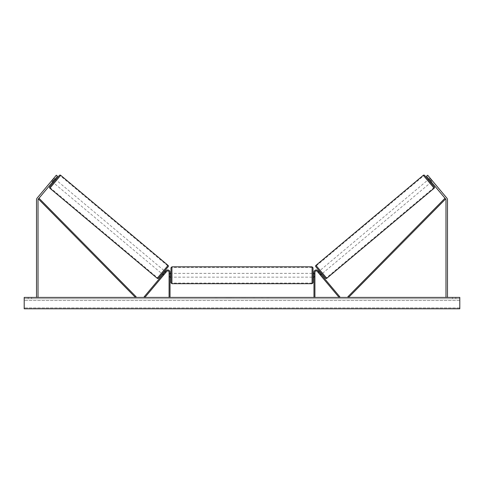 <?xml version="1.0" encoding="UTF-8"?>
<svg xmlns="http://www.w3.org/2000/svg" width="484" height="484" viewBox="0 0 484 484"><rect width="100%" height="100%" fill="white"/><g stroke="black" fill="none" stroke-linecap="round" stroke-linejoin="round"><path stroke-width="0.36" stroke-dasharray="2.42 1.81" d="M164.088 274.543L163.368 273.932L166.018 270.774L162.878 274.513L163.368 273.932L164.088 274.543L163.604 275.124L162.878 274.513L163.604 275.124L166.744 271.379L164.088 274.543M170.029 272.232A2.275 2.275 0 0 0 166.018 270.774L144.165 296.813L144.891 297.424L166.744 271.379A1.325 1.325 0 0 1 169.085 272.232A1.325 1.325 0 0 0 166.744 271.379A1.325 1.325 0 0 1 169.085 272.232L169.085 297.424L170.029 297.424L170.029 272.232A2.275 2.275 0 0 0 166.018 270.774A2.275 2.275 0 0 1 170.029 272.232L170.029 277.157L170.029 272.232M169.085 276.4L169.085 277.157L169.085 276.4L170.029 276.4L169.085 276.4M170.029 297.424L169.085 297.424M52.671 179.57L53.833 180.544L57.487 176.188L52.617 181.99L53.101 181.409L51.939 180.435L56.325 175.214L37.22 197.986A3.031 3.031 0 0 0 36.512 199.934L36.512 297.424L38.024 297.424L36.512 297.424M51.455 181.016L51.939 180.435L51.455 181.016L52.617 181.99L51.455 181.016L51.806 180.605L51.455 181.016M57.487 176.188L56.325 175.214L51.939 180.435L53.101 181.409L57.487 176.188L56.325 175.214L57.487 176.188M53.833 180.544L38.381 198.96A1.512 1.512 0 0 0 38.024 199.934L38.024 297.424M430.113 178.118L430.457 178.529L429.151 179.624L430.893 181.7L432.194 180.605L432.545 181.016L431.383 181.99L430.899 181.409L432.061 180.435L432.545 181.016L427.674 175.214L432.061 180.435L430.899 181.409L431.383 181.99L432.545 181.016L430.113 178.118L428.951 179.092M431.329 179.57L430.167 180.544L426.513 176.188L430.899 181.409L426.513 176.188L427.674 175.214L446.78 197.986A3.031 3.031 0 0 1 447.488 199.934L447.488 297.424L445.976 297.424L447.488 297.424M430.167 180.544L445.619 198.96A1.512 1.512 0 0 1 445.976 199.934L445.976 297.424M426.513 176.188L427.674 175.214L426.513 176.188M319.912 274.543L320.632 273.932L321.122 274.513L339.835 296.813L339.109 297.424L317.256 271.379L320.396 275.124L321.122 274.513L320.396 275.124L317.256 271.379A1.325 1.325 0 0 0 314.915 272.232A1.325 1.325 0 0 1 317.256 271.379A1.325 1.325 0 0 0 314.915 272.232L314.915 297.424L313.971 297.424L313.971 272.232A2.275 2.275 0 0 1 317.982 270.774L320.632 273.932L319.912 274.543M313.971 272.232A2.275 2.275 0 0 1 317.982 270.774A2.275 2.275 0 0 0 313.971 272.232L313.971 277.157L313.971 272.232M314.915 276.4L314.915 277.157L314.915 276.4L313.971 276.4L314.915 276.4M313.971 297.424L314.915 297.424M170.979 267.779L170.979 282.747M313.021 273.369L313.021 267.779M170.223 273.908L170.223 276.618L169.085 276.618L169.085 273.908L170.223 273.908L170.223 276.618L170.223 273.908M170.029 273.908L169.085 273.908L169.085 277.157L169.085 276.618L170.029 276.618M313.971 273.908L314.915 273.908L314.915 273.369L314.915 273.908L313.777 273.908L313.777 276.618L314.915 276.618L314.915 273.908L314.915 277.157L314.915 276.618L313.971 276.618M313.777 273.908L313.777 276.618L313.777 273.908M312.077 266.835L312.077 283.691M171.923 283.691L171.923 266.835M55.775 179.697L53.343 182.601L55.775 179.697M53.887 178.118L53.542 178.529L53.887 178.118L55.049 179.092M54.704 179.503L53.542 178.529L51.806 180.605L52.962 181.579M164.59 271.004L162.152 273.902M164.965 272.026L165.691 272.637L164.82 271.905L163.084 273.974L163.949 274.706L163.604 275.124L163.949 274.706L163.229 274.101M166.036 272.22L165.691 272.637L166.036 272.22L165.31 271.609M163.084 273.974L164.82 271.905L163.084 273.974M165.691 272.637L163.949 274.706L165.691 272.637M51.806 180.605L53.542 178.529L54.849 179.624L53.107 181.7L51.806 180.605M53.107 181.7L54.849 179.624L53.107 181.7M59.369 175.42L49.749 186.878M161.426 273.297L163.864 270.393L161.426 273.297L54.069 183.212L56.501 180.308L54.069 183.212M163.864 270.393L56.501 180.308M157.615 277.834L167.67 265.855L157.615 277.834L50.257 187.75L60.312 175.765L50.257 187.75M167.67 265.855L60.312 175.765M225.822 297.424L232.211 297.424L225.822 297.424M225.822 297.612L232.211 297.612L225.822 297.612M455.825 298.749L455.825 297.424L452.413 297.424L455.825 297.424L455.825 298.749L452.413 298.749L455.825 298.749M31.587 298.749L31.587 297.424L28.175 297.424L31.587 297.424L31.587 298.749L28.175 298.749L31.587 298.749M239.683 297.424L233.288 297.612L239.683 297.424M260.465 297.424L263.338 297.424M263.338 297.612L260.465 297.612M459.8 297.424L24.2 297.424L24.2 308.786L24.2 307.909L24.2 308.786L459.8 308.786L24.2 308.786L459.8 308.786L459.8 297.424M214.914 297.424L217.189 297.424L214.914 297.424M270.217 297.424L268.517 297.424M244.934 297.424L242 297.424M459.8 298.749L24.2 298.749L24.2 307.909L24.2 298.749L459.8 298.749L459.8 307.909L459.8 298.749M28.175 298.749L28.175 297.424L28.175 298.749M452.413 298.749L452.413 297.424L452.413 298.749M227.311 297.424L229.743 297.424M224.86 297.612L227.377 297.424L224.86 297.612M227.311 297.612L229.743 297.612M217.189 297.612L213.783 297.612L217.189 297.424M268.517 297.612L266.811 297.424M266.811 297.612L270.217 297.612M237.583 297.424L236.367 297.612L237.583 297.424M254.862 297.612L253.283 297.424M253.283 297.612L249.823 297.424L253.338 297.424M253.338 297.612L254.917 297.612M242.647 297.424L244.335 297.424M244.335 297.612L243.494 297.424M242 297.612L241.468 297.424M241.468 297.612L239.302 297.424M239.302 297.612L242.502 297.424M242.502 297.612L244.517 297.424M244.517 297.612L247.723 297.424M247.723 297.612L245.485 297.424M245.485 297.612L244.934 297.612M243.494 297.612L242.647 297.612M424.631 175.42L434.251 186.878M325.436 278.185L315.822 266.72M430.657 182.601L428.225 179.697L430.657 182.601M430.893 181.7L429.151 179.624L430.893 181.7M321.848 273.902L319.41 271.004L321.848 273.902M319.035 272.026L318.309 272.637L317.964 272.22L318.309 272.637L319.18 271.905L320.916 273.974L319.18 271.905L320.916 273.974L320.051 274.706L320.396 275.124L320.051 274.706L320.771 274.101M318.69 271.609L317.964 272.22M318.309 272.637L320.051 274.706L318.309 272.637M429.296 179.503L430.457 178.529L432.194 180.605L431.038 181.579M320.136 270.393L322.574 273.297L320.136 270.393L427.499 180.308L429.931 183.212L427.499 180.308M322.574 273.297L429.931 183.212M326.385 277.834L316.33 265.855L326.385 277.834L433.743 187.75L423.688 175.765L433.743 187.75M316.33 265.855L423.688 175.765M38.381 198.96L135.435 297.424L136.107 296.759L39.053 198.295L38.381 198.96M445.619 198.96L348.565 297.424L347.893 296.759L444.947 198.295L445.619 198.96M49.864 188.216L60.7 175.305M168.063 265.389L157.227 278.3M459.8 307.909L24.2 307.909L459.8 307.909M459.8 300.497L24.2 300.497L459.8 300.497M434.136 188.216L423.3 175.305M315.937 265.389L326.773 278.3M169.085 277.157L170.029 277.157L169.085 277.157M314.915 277.157L313.971 277.157L314.915 277.157M169.085 273.369L170.029 273.369M313.971 273.369L314.915 273.369M312.077 273.369L171.923 273.369M312.077 283.086L171.923 283.086M312.077 267.44L171.923 267.44M312.077 277.157L171.923 277.157"/><path stroke-width="0.73" d="M170.029 297.424L170.029 272.232A2.275 2.275 0 0 0 166.018 270.774L144.165 296.813L144.891 297.424L166.744 271.379A1.325 1.325 0 0 1 169.085 272.232L169.085 297.424M53.833 180.544L52.671 179.57L56.325 175.214L57.487 176.188L38.381 198.96A1.512 1.512 0 0 0 38.024 199.934L38.024 297.424M52.671 179.57L37.22 197.986A3.031 3.031 0 0 0 36.512 199.934L36.512 297.424M430.167 180.544L431.329 179.57L427.674 175.214L426.513 176.188L445.619 198.96A1.512 1.512 0 0 1 445.976 199.934L445.976 297.424M431.329 179.57L446.78 197.986A3.031 3.031 0 0 1 447.488 199.934L447.488 297.424M313.971 297.424L313.971 272.232A2.275 2.275 0 0 1 317.982 270.774L339.835 296.813L339.109 297.424L317.256 271.379A1.325 1.325 0 0 0 314.915 272.232L314.915 297.424M171.923 283.691L170.979 282.747L170.979 267.779L171.923 266.835L171.923 283.691L312.077 283.691L312.077 266.835L313.021 267.779L313.021 277.157L313.971 277.157M170.029 276.618L170.029 273.908M313.971 273.369L313.021 273.369L313.021 282.747L313.021 277.157M313.971 276.618L313.971 273.908M60.7 175.305L49.864 188.216A0.95 0.95 0 0 1 49.749 186.878L59.369 175.42A0.95 0.95 0 0 1 60.7 175.305L168.063 265.389A0.95 0.95 0 0 1 168.178 266.72L158.564 278.185A0.95 0.95 0 0 1 157.227 278.3L168.063 265.389M49.864 188.216L157.227 278.3M52.617 181.99L53.343 182.601M55.049 179.092L55.775 179.697M52.962 181.579L54.704 179.503M158.564 278.185L162.152 273.902L162.878 274.513M163.229 274.101L164.965 272.026M168.178 266.72L164.59 271.004L165.31 271.609M459.8 297.424L24.2 297.424L24.2 308.786L459.8 308.786L459.8 297.424M315.937 265.389L423.3 175.305A0.95 0.95 0 0 1 424.631 175.42L434.251 186.878A0.95 0.95 0 0 1 434.136 188.216L326.773 278.3L315.937 265.389A0.95 0.95 0 0 0 315.822 266.72L325.436 278.185A0.95 0.95 0 0 0 326.773 278.3M431.383 181.99L430.657 182.601M428.951 179.092L428.225 179.697M321.848 273.902L321.122 274.513M319.41 271.004L318.69 271.609M320.771 274.101L319.035 272.026M431.038 181.579L429.296 179.503M38.381 198.96L135.435 297.424L136.107 296.759L39.053 198.295L38.381 198.96M445.619 198.96L348.565 297.424L347.893 296.759L444.947 198.295L445.619 198.96M423.3 175.305L434.136 188.216M171.923 266.835L312.077 266.835M170.029 273.369L170.979 273.369M170.029 277.157L170.979 277.157M312.077 283.691L313.021 282.747"/></g></svg>

